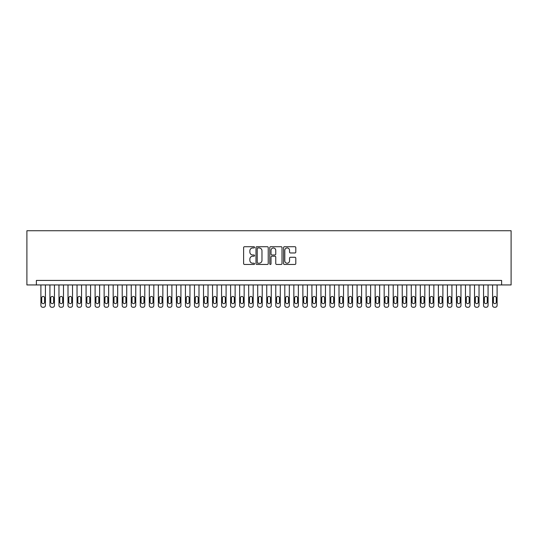 <?xml version="1.0" encoding="UTF-8"?>
<svg xmlns="http://www.w3.org/2000/svg" width="538" height="538" viewBox="0 0 538 538"><rect width="100%" height="100%" fill="white"/><g stroke="black" fill="none" stroke-linecap="round" stroke-linejoin="round"><path stroke-width="0.81" d="M254.548 247.339A0.619 0.619 0 0 0 253.929 246.72L244.508 246.72A0.888 0.888 0 0 0 243.62 247.608L243.62 263.566A0.888 0.888 0 0 0 244.508 264.454L253.929 264.454A0.619 0.619 0 0 0 254.548 263.828A0.619 0.619 0 0 0 253.929 263.21L252.705 263.21A2.838 2.838 0 0 1 249.867 260.372L249.867 259.04A2.838 2.838 0 0 1 252.705 256.209L253.929 256.209A0.619 0.619 0 0 0 254.548 255.584A0.619 0.619 0 0 0 253.929 254.965L252.705 254.965A2.838 2.838 0 0 1 249.867 252.127L249.867 250.795A2.838 2.838 0 0 1 252.705 247.957L253.929 247.957A0.619 0.619 0 0 0 254.548 247.339M294.911 252.968A0.888 0.888 0 0 0 295.799 252.08L295.799 247.608A0.888 0.888 0 0 0 294.911 246.72L284.454 246.72A0.888 0.888 0 0 0 283.566 247.608L283.566 263.566A0.888 0.888 0 0 0 284.454 264.454L294.911 264.454A0.888 0.888 0 0 0 295.799 263.566L295.799 258.159A0.888 0.888 0 0 0 294.911 257.272L290.439 257.272A0.888 0.888 0 0 0 289.552 258.159L289.552 260.836A2.374 2.374 0 0 1 287.178 263.21A2.374 2.374 0 0 1 284.804 260.836L284.804 250.331A2.374 2.374 0 0 1 287.178 247.957A2.374 2.374 0 0 1 289.552 250.331L289.552 252.08A0.888 0.888 0 0 0 290.439 252.968L294.911 252.968M501.618 284.945L511.1 284.945L511.1 230.741L26.9 230.741L26.9 284.945L501.618 284.945L501.618 280.426L36.382 280.426L36.382 284.945M268.227 247.608A0.888 0.888 0 0 0 267.339 246.72L256.875 246.72A0.888 0.888 0 0 0 255.987 247.608L255.987 263.566A0.888 0.888 0 0 0 256.875 264.454L267.339 264.454A0.888 0.888 0 0 0 268.227 263.566L268.227 247.608M270.661 246.72L281.125 246.72A0.888 0.888 0 0 1 282.013 247.608L282.013 263.566A0.888 0.888 0 0 1 281.125 264.454L276.646 264.454A0.888 0.888 0 0 1 275.759 263.566L275.759 257.09A0.888 0.888 0 0 0 274.878 256.209L271.905 256.209A0.888 0.888 0 0 0 271.017 257.09L271.017 263.828A0.619 0.619 0 0 1 270.399 264.454A0.619 0.619 0 0 1 269.773 263.828L269.773 247.608A0.888 0.888 0 0 1 270.661 246.72M257.85 247.957A0.619 0.619 0 0 0 257.231 248.583L257.231 262.591A0.619 0.619 0 0 0 257.85 263.21L259.134 263.21A2.838 2.838 0 0 0 261.972 260.372L261.972 250.795A2.838 2.838 0 0 0 259.134 247.957L257.85 247.957M275.759 250.378A2.374 2.374 0 0 0 273.391 248.005A2.374 2.374 0 0 0 271.017 250.378L271.017 254.077A0.888 0.888 0 0 0 271.905 254.965L274.878 254.965A0.888 0.888 0 0 0 275.759 254.077L275.759 250.378M45.421 284.945L45.421 305.45A1.809 1.809 0 0 1 43.612 307.259L42.71 307.259A1.809 1.809 0 0 1 40.901 305.45L40.901 284.945M44.607 302.201L44.607 297.864A1.446 1.446 0 0 0 43.161 296.418A1.446 1.446 0 0 0 41.715 297.864L41.715 302.201A1.446 1.446 0 0 0 43.161 303.64A1.446 1.446 0 0 0 44.607 302.201M54.452 284.945L54.452 305.45A1.809 1.809 0 0 1 52.643 307.259L51.742 307.259A1.809 1.809 0 0 1 49.933 305.45L49.933 284.945M53.639 302.201L53.639 297.864A1.446 1.446 0 0 0 52.193 296.418A1.446 1.446 0 0 0 50.747 297.864L50.747 302.201A1.446 1.446 0 0 0 52.193 303.64A1.446 1.446 0 0 0 53.639 302.201M63.484 284.945L63.484 305.45A1.809 1.809 0 0 1 61.682 307.259L60.774 307.259A1.809 1.809 0 0 1 58.972 305.45L58.972 284.945M62.67 302.201L62.67 297.864A1.446 1.446 0 0 0 61.224 296.418A1.446 1.446 0 0 0 59.785 297.864L59.785 302.201A1.446 1.446 0 0 0 61.224 303.64A1.446 1.446 0 0 0 62.67 302.201M72.522 284.945L72.522 305.45A1.809 1.809 0 0 1 70.713 307.259L69.812 307.259A1.809 1.809 0 0 1 68.003 305.45L68.003 284.945M71.709 302.201L71.709 297.864A1.446 1.446 0 0 0 70.263 296.418A1.446 1.446 0 0 0 68.817 297.864L68.817 302.201A1.446 1.446 0 0 0 70.263 303.64A1.446 1.446 0 0 0 71.709 302.201M81.554 284.945L81.554 305.45A1.809 1.809 0 0 1 79.745 307.259L78.844 307.259A1.809 1.809 0 0 1 77.035 305.45L77.035 284.945M80.74 302.201L80.74 297.864A1.446 1.446 0 0 0 79.294 296.418A1.446 1.446 0 0 0 77.849 297.864L77.849 302.201A1.446 1.446 0 0 0 79.294 303.64A1.446 1.446 0 0 0 80.74 302.201M90.586 284.945L90.586 305.45A1.809 1.809 0 0 1 88.777 307.259L87.876 307.259A1.809 1.809 0 0 1 86.073 305.45L86.073 284.945M89.772 302.201L89.772 297.864A1.446 1.446 0 0 0 88.326 296.418A1.446 1.446 0 0 0 86.88 297.864L86.88 302.201A1.446 1.446 0 0 0 88.326 303.64A1.446 1.446 0 0 0 89.772 302.201M99.617 284.945L99.617 305.45A1.809 1.809 0 0 1 97.815 307.259L96.907 307.259A1.809 1.809 0 0 1 95.105 305.45L95.105 284.945M98.81 302.201L98.81 297.864A1.446 1.446 0 0 0 97.365 296.418A1.446 1.446 0 0 0 95.919 297.864L95.919 302.201A1.446 1.446 0 0 0 97.365 303.64A1.446 1.446 0 0 0 98.81 302.201M108.656 284.945L108.656 305.45A1.809 1.809 0 0 1 106.847 307.259L105.946 307.259A1.809 1.809 0 0 1 104.137 305.45L104.137 284.945M107.842 302.201L107.842 297.864A1.446 1.446 0 0 0 106.396 296.418A1.446 1.446 0 0 0 104.95 297.864L104.95 302.201A1.446 1.446 0 0 0 106.396 303.64A1.446 1.446 0 0 0 107.842 302.201M117.688 284.945L117.688 305.45A1.809 1.809 0 0 1 115.878 307.259L114.977 307.259A1.809 1.809 0 0 1 113.168 305.45L113.168 284.945M116.874 302.201L116.874 297.864A1.446 1.446 0 0 0 115.428 296.418A1.446 1.446 0 0 0 113.982 297.864L113.982 302.201A1.446 1.446 0 0 0 115.428 303.64A1.446 1.446 0 0 0 116.874 302.201M126.719 284.945L126.719 305.45A1.809 1.809 0 0 1 124.917 307.259L124.009 307.259A1.809 1.809 0 0 1 122.207 305.45L122.207 284.945M125.905 302.201L125.905 297.864A1.446 1.446 0 0 0 124.46 296.418A1.446 1.446 0 0 0 123.02 297.864L123.02 302.201A1.446 1.446 0 0 0 124.46 303.64A1.446 1.446 0 0 0 125.905 302.201M135.758 284.945L135.758 305.45A1.809 1.809 0 0 1 133.949 307.259L133.047 307.259A1.809 1.809 0 0 1 131.238 305.45L131.238 284.945M134.944 302.201L134.944 297.864A1.446 1.446 0 0 0 133.498 296.418A1.446 1.446 0 0 0 132.052 297.864L132.052 302.201A1.446 1.446 0 0 0 133.498 303.64A1.446 1.446 0 0 0 134.944 302.201M144.789 284.945L144.789 305.45A1.809 1.809 0 0 1 142.98 307.259L142.079 307.259A1.809 1.809 0 0 1 140.27 305.45L140.27 284.945M143.976 302.201L143.976 297.864A1.446 1.446 0 0 0 142.53 296.418A1.446 1.446 0 0 0 141.084 297.864L141.084 302.201A1.446 1.446 0 0 0 142.53 303.64A1.446 1.446 0 0 0 143.976 302.201M153.821 284.945L153.821 305.45A1.809 1.809 0 0 1 152.012 307.259L151.111 307.259A1.809 1.809 0 0 1 149.302 305.45L149.302 284.945M153.007 302.201L153.007 297.864A1.446 1.446 0 0 0 151.561 296.418A1.446 1.446 0 0 0 150.115 297.864L150.115 302.201A1.446 1.446 0 0 0 151.561 303.64A1.446 1.446 0 0 0 153.007 302.201M162.853 284.945L162.853 305.45A1.809 1.809 0 0 1 161.05 307.259L160.142 307.259A1.809 1.809 0 0 1 158.34 305.45L158.34 284.945M162.046 302.201L162.046 297.864A1.446 1.446 0 0 0 160.6 296.418A1.446 1.446 0 0 0 159.154 297.864L159.154 302.201A1.446 1.446 0 0 0 160.6 303.64A1.446 1.446 0 0 0 162.046 302.201M171.891 284.945L171.891 305.45A1.809 1.809 0 0 1 170.082 307.259L169.181 307.259A1.809 1.809 0 0 1 167.372 305.45L167.372 284.945M171.077 302.201L171.077 297.864A1.446 1.446 0 0 0 169.631 296.418A1.446 1.446 0 0 0 168.186 297.864L168.186 302.201A1.446 1.446 0 0 0 169.631 303.64A1.446 1.446 0 0 0 171.077 302.201M180.923 284.945L180.923 305.45A1.809 1.809 0 0 1 179.114 307.259L178.213 307.259A1.809 1.809 0 0 1 176.403 305.45L176.403 284.945M180.109 302.201L180.109 297.864A1.446 1.446 0 0 0 178.663 296.418A1.446 1.446 0 0 0 177.217 297.864L177.217 302.201A1.446 1.446 0 0 0 178.663 303.64A1.446 1.446 0 0 0 180.109 302.201M189.954 284.945L189.954 305.45A1.809 1.809 0 0 1 188.152 307.259L187.244 307.259A1.809 1.809 0 0 1 185.442 305.45L185.442 284.945M189.141 302.201L189.141 297.864A1.446 1.446 0 0 0 187.695 296.418A1.446 1.446 0 0 0 186.256 297.864L186.256 302.201A1.446 1.446 0 0 0 187.695 303.64A1.446 1.446 0 0 0 189.141 302.201M198.993 284.945L198.993 305.45A1.809 1.809 0 0 1 197.184 307.259L196.283 307.259A1.809 1.809 0 0 1 194.474 305.45L194.474 284.945M198.179 302.201L198.179 297.864A1.446 1.446 0 0 0 196.733 296.418A1.446 1.446 0 0 0 195.287 297.864L195.287 302.201A1.446 1.446 0 0 0 196.733 303.64A1.446 1.446 0 0 0 198.179 302.201M208.024 284.945L208.024 305.45A1.809 1.809 0 0 1 206.215 307.259L205.314 307.259A1.809 1.809 0 0 1 203.505 305.45L203.505 284.945M207.211 302.201L207.211 297.864A1.446 1.446 0 0 0 205.765 296.418A1.446 1.446 0 0 0 204.319 297.864L204.319 302.201A1.446 1.446 0 0 0 205.765 303.64A1.446 1.446 0 0 0 207.211 302.201M217.056 284.945L217.056 305.45A1.809 1.809 0 0 1 215.247 307.259L214.346 307.259A1.809 1.809 0 0 1 212.537 305.45L212.537 284.945M216.242 302.201L216.242 297.864A1.446 1.446 0 0 0 214.796 296.418A1.446 1.446 0 0 0 213.351 297.864L213.351 302.201A1.446 1.446 0 0 0 214.796 303.64A1.446 1.446 0 0 0 216.242 302.201M226.088 284.945L226.088 305.45A1.809 1.809 0 0 1 224.285 307.259L223.378 307.259A1.809 1.809 0 0 1 221.575 305.45L221.575 284.945M225.281 302.201L225.281 297.864A1.446 1.446 0 0 0 223.835 296.418A1.446 1.446 0 0 0 222.389 297.864L222.389 302.201A1.446 1.446 0 0 0 223.835 303.64A1.446 1.446 0 0 0 225.281 302.201M235.126 284.945L235.126 305.45A1.809 1.809 0 0 1 233.317 307.259L232.416 307.259A1.809 1.809 0 0 1 230.607 305.45L230.607 284.945M234.312 302.201L234.312 297.864A1.446 1.446 0 0 0 232.867 296.418A1.446 1.446 0 0 0 231.421 297.864L231.421 302.201A1.446 1.446 0 0 0 232.867 303.64A1.446 1.446 0 0 0 234.312 302.201M244.158 284.945L244.158 305.45A1.809 1.809 0 0 1 242.349 307.259L241.448 307.259A1.809 1.809 0 0 1 239.639 305.45L239.639 284.945M243.344 302.201L243.344 297.864A1.446 1.446 0 0 0 241.898 296.418A1.446 1.446 0 0 0 240.452 297.864L240.452 302.201A1.446 1.446 0 0 0 241.898 303.64A1.446 1.446 0 0 0 243.344 302.201M253.19 284.945L253.19 305.45A1.809 1.809 0 0 1 251.387 307.259L250.479 307.259A1.809 1.809 0 0 1 248.677 305.45L248.677 284.945M252.376 302.201L252.376 297.864A1.446 1.446 0 0 0 250.93 296.418A1.446 1.446 0 0 0 249.491 297.864L249.491 302.201A1.446 1.446 0 0 0 250.93 303.64A1.446 1.446 0 0 0 252.376 302.201M262.228 284.945L262.228 305.45A1.809 1.809 0 0 1 260.419 307.259L259.518 307.259A1.809 1.809 0 0 1 257.709 305.45L257.709 284.945M261.414 302.201L261.414 297.864A1.446 1.446 0 0 0 259.968 296.418A1.446 1.446 0 0 0 258.522 297.864L258.522 302.201A1.446 1.446 0 0 0 259.968 303.64A1.446 1.446 0 0 0 261.414 302.201M271.26 284.945L271.26 305.45A1.809 1.809 0 0 1 269.451 307.259L268.549 307.259A1.809 1.809 0 0 1 266.74 305.45L266.74 284.945M270.446 302.201L270.446 297.864A1.446 1.446 0 0 0 269 296.418A1.446 1.446 0 0 0 267.554 297.864L267.554 302.201A1.446 1.446 0 0 0 269 303.64A1.446 1.446 0 0 0 270.446 302.201M280.291 284.945L280.291 305.45A1.809 1.809 0 0 1 278.482 307.259L277.581 307.259A1.809 1.809 0 0 1 275.772 305.45L275.772 284.945M279.478 302.201L279.478 297.864A1.446 1.446 0 0 0 278.032 296.418A1.446 1.446 0 0 0 276.586 297.864L276.586 302.201A1.446 1.446 0 0 0 278.032 303.64A1.446 1.446 0 0 0 279.478 302.201M289.323 284.945L289.323 305.45A1.809 1.809 0 0 1 287.521 307.259L286.613 307.259A1.809 1.809 0 0 1 284.81 305.45L284.81 284.945M288.509 302.201L288.509 297.864A1.446 1.446 0 0 0 287.07 296.418A1.446 1.446 0 0 0 285.624 297.864L285.624 302.201A1.446 1.446 0 0 0 287.07 303.64A1.446 1.446 0 0 0 288.509 302.201M298.361 284.945L298.361 305.45A1.809 1.809 0 0 1 296.552 307.259L295.651 307.259A1.809 1.809 0 0 1 293.842 305.45L293.842 284.945M297.548 302.201L297.548 297.864A1.446 1.446 0 0 0 296.102 296.418A1.446 1.446 0 0 0 294.656 297.864L294.656 302.201A1.446 1.446 0 0 0 296.102 303.64A1.446 1.446 0 0 0 297.548 302.201M307.393 284.945L307.393 305.45A1.809 1.809 0 0 1 305.584 307.259L304.683 307.259A1.809 1.809 0 0 1 302.874 305.45L302.874 284.945M306.579 302.201L306.579 297.864A1.446 1.446 0 0 0 305.133 296.418A1.446 1.446 0 0 0 303.688 297.864L303.688 302.201A1.446 1.446 0 0 0 305.133 303.64A1.446 1.446 0 0 0 306.579 302.201M316.425 284.945L316.425 305.45A1.809 1.809 0 0 1 314.622 307.259L313.715 307.259A1.809 1.809 0 0 1 311.912 305.45L311.912 284.945M315.611 302.201L315.611 297.864A1.446 1.446 0 0 0 314.165 296.418A1.446 1.446 0 0 0 312.719 297.864L312.719 302.201A1.446 1.446 0 0 0 314.165 303.64A1.446 1.446 0 0 0 315.611 302.201M325.463 284.945L325.463 305.45A1.809 1.809 0 0 1 323.654 307.259L322.753 307.259A1.809 1.809 0 0 1 320.944 305.45L320.944 284.945M324.649 302.201L324.649 297.864A1.446 1.446 0 0 0 323.204 296.418A1.446 1.446 0 0 0 321.758 297.864L321.758 302.201A1.446 1.446 0 0 0 323.204 303.64A1.446 1.446 0 0 0 324.649 302.201M334.495 284.945L334.495 305.45A1.809 1.809 0 0 1 332.686 307.259L331.785 307.259A1.809 1.809 0 0 1 329.976 305.45L329.976 284.945M333.681 302.201L333.681 297.864A1.446 1.446 0 0 0 332.235 296.418A1.446 1.446 0 0 0 330.789 297.864L330.789 302.201A1.446 1.446 0 0 0 332.235 303.64A1.446 1.446 0 0 0 333.681 302.201M343.526 284.945L343.526 305.45A1.809 1.809 0 0 1 341.717 307.259L340.816 307.259A1.809 1.809 0 0 1 339.007 305.45L339.007 284.945M342.713 302.201L342.713 297.864A1.446 1.446 0 0 0 341.267 296.418A1.446 1.446 0 0 0 339.821 297.864L339.821 302.201A1.446 1.446 0 0 0 341.267 303.64A1.446 1.446 0 0 0 342.713 302.201M352.558 284.945L352.558 305.45A1.809 1.809 0 0 1 350.756 307.259L349.848 307.259A1.809 1.809 0 0 1 348.046 305.45L348.046 284.945M351.744 302.201L351.744 297.864A1.446 1.446 0 0 0 350.305 296.418A1.446 1.446 0 0 0 348.859 297.864L348.859 302.201A1.446 1.446 0 0 0 350.305 303.64A1.446 1.446 0 0 0 351.744 302.201M361.597 284.945L361.597 305.45A1.809 1.809 0 0 1 359.787 307.259L358.886 307.259A1.809 1.809 0 0 1 357.077 305.45L357.077 284.945M360.783 302.201L360.783 297.864A1.446 1.446 0 0 0 359.337 296.418A1.446 1.446 0 0 0 357.891 297.864L357.891 302.201A1.446 1.446 0 0 0 359.337 303.64A1.446 1.446 0 0 0 360.783 302.201M370.628 284.945L370.628 305.45A1.809 1.809 0 0 1 368.819 307.259L367.918 307.259A1.809 1.809 0 0 1 366.109 305.45L366.109 284.945M369.814 302.201L369.814 297.864A1.446 1.446 0 0 0 368.369 296.418A1.446 1.446 0 0 0 366.923 297.864L366.923 302.201A1.446 1.446 0 0 0 368.369 303.64A1.446 1.446 0 0 0 369.814 302.201M379.66 284.945L379.66 305.45A1.809 1.809 0 0 1 377.858 307.259L376.95 307.259A1.809 1.809 0 0 1 375.147 305.45L375.147 284.945M378.846 302.201L378.846 297.864A1.446 1.446 0 0 0 377.4 296.418A1.446 1.446 0 0 0 375.954 297.864L375.954 302.201A1.446 1.446 0 0 0 377.4 303.64A1.446 1.446 0 0 0 378.846 302.201M388.698 284.945L388.698 305.45A1.809 1.809 0 0 1 386.889 307.259L385.988 307.259A1.809 1.809 0 0 1 384.179 305.45L384.179 284.945M387.885 302.201L387.885 297.864A1.446 1.446 0 0 0 386.439 296.418A1.446 1.446 0 0 0 384.993 297.864L384.993 302.201A1.446 1.446 0 0 0 386.439 303.64A1.446 1.446 0 0 0 387.885 302.201M397.73 284.945L397.73 305.45A1.809 1.809 0 0 1 395.921 307.259L395.02 307.259A1.809 1.809 0 0 1 393.211 305.45L393.211 284.945M396.916 302.201L396.916 297.864A1.446 1.446 0 0 0 395.47 296.418A1.446 1.446 0 0 0 394.024 297.864L394.024 302.201A1.446 1.446 0 0 0 395.47 303.64A1.446 1.446 0 0 0 396.916 302.201M406.762 284.945L406.762 305.45A1.809 1.809 0 0 1 404.953 307.259L404.051 307.259A1.809 1.809 0 0 1 402.242 305.45L402.242 284.945M405.948 302.201L405.948 297.864A1.446 1.446 0 0 0 404.502 296.418A1.446 1.446 0 0 0 403.056 297.864L403.056 302.201A1.446 1.446 0 0 0 404.502 303.64A1.446 1.446 0 0 0 405.948 302.201M415.793 284.945L415.793 305.45A1.809 1.809 0 0 1 413.991 307.259L413.083 307.259A1.809 1.809 0 0 1 411.281 305.45L411.281 284.945M414.98 302.201L414.98 297.864A1.446 1.446 0 0 0 413.54 296.418A1.446 1.446 0 0 0 412.095 297.864L412.095 302.201A1.446 1.446 0 0 0 413.54 303.64A1.446 1.446 0 0 0 414.98 302.201M424.832 284.945L424.832 305.45A1.809 1.809 0 0 1 423.023 307.259L422.122 307.259A1.809 1.809 0 0 1 420.312 305.45L420.312 284.945M424.018 302.201L424.018 297.864A1.446 1.446 0 0 0 422.572 296.418A1.446 1.446 0 0 0 421.126 297.864L421.126 302.201A1.446 1.446 0 0 0 422.572 303.64A1.446 1.446 0 0 0 424.018 302.201M433.863 284.945L433.863 305.45A1.809 1.809 0 0 1 432.054 307.259L431.153 307.259A1.809 1.809 0 0 1 429.344 305.45L429.344 284.945M433.05 302.201L433.05 297.864A1.446 1.446 0 0 0 431.604 296.418A1.446 1.446 0 0 0 430.158 297.864L430.158 302.201A1.446 1.446 0 0 0 431.604 303.64A1.446 1.446 0 0 0 433.05 302.201M442.895 284.945L442.895 305.45A1.809 1.809 0 0 1 441.093 307.259L440.185 307.259A1.809 1.809 0 0 1 438.383 305.45L438.383 284.945M442.081 302.201L442.081 297.864A1.446 1.446 0 0 0 440.635 296.418A1.446 1.446 0 0 0 439.19 297.864L439.19 302.201A1.446 1.446 0 0 0 440.635 303.64A1.446 1.446 0 0 0 442.081 302.201M451.927 284.945L451.927 305.45A1.809 1.809 0 0 1 450.124 307.259L449.223 307.259A1.809 1.809 0 0 1 447.414 305.45L447.414 284.945M451.12 302.201L451.12 297.864A1.446 1.446 0 0 0 449.674 296.418A1.446 1.446 0 0 0 448.228 297.864L448.228 302.201A1.446 1.446 0 0 0 449.674 303.64A1.446 1.446 0 0 0 451.12 302.201M460.965 284.945L460.965 305.45A1.809 1.809 0 0 1 459.156 307.259L458.255 307.259A1.809 1.809 0 0 1 456.446 305.45L456.446 284.945M460.151 302.201L460.151 297.864A1.446 1.446 0 0 0 458.706 296.418A1.446 1.446 0 0 0 457.26 297.864L457.26 302.201A1.446 1.446 0 0 0 458.706 303.64A1.446 1.446 0 0 0 460.151 302.201M469.997 284.945L469.997 305.45A1.809 1.809 0 0 1 468.188 307.259L467.287 307.259A1.809 1.809 0 0 1 465.478 305.45L465.478 284.945M469.183 302.201L469.183 297.864A1.446 1.446 0 0 0 467.737 296.418A1.446 1.446 0 0 0 466.291 297.864L466.291 302.201A1.446 1.446 0 0 0 467.737 303.64A1.446 1.446 0 0 0 469.183 302.201M479.028 284.945L479.028 305.45A1.809 1.809 0 0 1 477.226 307.259L476.318 307.259A1.809 1.809 0 0 1 474.516 305.45L474.516 284.945M478.215 302.201L478.215 297.864A1.446 1.446 0 0 0 476.776 296.418A1.446 1.446 0 0 0 475.33 297.864L475.33 302.201A1.446 1.446 0 0 0 476.776 303.64A1.446 1.446 0 0 0 478.215 302.201M488.067 284.945L488.067 305.45A1.809 1.809 0 0 1 486.258 307.259L485.357 307.259A1.809 1.809 0 0 1 483.548 305.45L483.548 284.945M487.253 302.201L487.253 297.864A1.446 1.446 0 0 0 485.807 296.418A1.446 1.446 0 0 0 484.361 297.864L484.361 302.201A1.446 1.446 0 0 0 485.807 303.64A1.446 1.446 0 0 0 487.253 302.201M497.099 284.945L497.099 305.45A1.809 1.809 0 0 1 495.29 307.259L494.388 307.259A1.809 1.809 0 0 1 492.579 305.45L492.579 284.945M496.285 302.201L496.285 297.864A1.446 1.446 0 0 0 494.839 296.418A1.446 1.446 0 0 0 493.393 297.864L493.393 302.201A1.446 1.446 0 0 0 494.839 303.64A1.446 1.446 0 0 0 496.285 302.201"/></g></svg>
